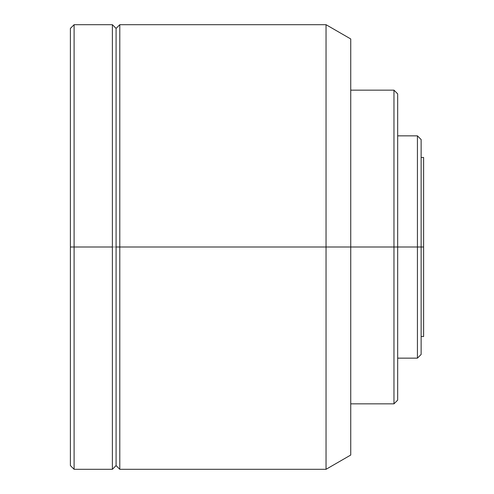 <?xml version="1.0" encoding="UTF-8"?>
<svg xmlns="http://www.w3.org/2000/svg" width="494" height="494" viewBox="0 0 494 494"><rect width="100%" height="100%" fill="white"/><g stroke="black" fill="none" stroke-linecap="round" stroke-linejoin="round"><path stroke-width="0.37" stroke-dasharray="2.47 1.85" d="M421.135 247L421.135 157.463L421.135 247L417.43 247L417.43 135.85L417.43 247L397.67 247L397.67 135.85L397.67 247L393.965 247L393.965 90.155L393.965 247L350.74 247L350.74 90.155L350.74 247L326.04 247L326.04 24.7L326.04 247L119.795 247L119.795 24.7L119.795 247L116.09 247L116.09 28.405L116.09 247L112.385 247L112.385 24.7L112.385 247L74.1 247L74.1 24.7L74.1 247L70.395 247L70.395 28.405L70.395 247L74.1 247L74.1 469.3L74.1 247L112.385 247L112.385 469.3L112.385 247L116.09 247L116.09 465.595L116.09 247L119.795 247L119.795 469.3L119.795 247L326.04 247L326.04 469.3L326.04 247L350.74 247L350.74 455.042L350.74 90.155L350.74 403.845L350.74 247L393.965 247L393.965 403.845L393.965 247L397.67 247L397.67 400.14L397.67 135.85L397.67 358.15L397.67 247L417.43 247L417.43 358.15L417.43 247L421.135 247L421.135 354.445L421.135 157.463L421.135 336.538L421.135 247L423.605 247L421.135 247L421.135 139.555L421.135 247M423.605 157.463L423.605 336.538L423.605 157.463M397.67 93.86L397.67 247L397.67 93.86M350.74 38.958L350.74 247L350.74 38.958M70.395 465.595L70.395 247L70.395 465.595"/><path stroke-width="0.74" d="M421.135 247L423.605 247L423.605 157.463L423.605 247L421.135 247L421.135 139.555L421.135 247L417.43 247L421.135 247L421.135 354.445L421.135 247M397.67 135.85L417.43 135.85L417.43 247L417.43 135.85L421.135 139.555M397.67 247L417.43 247L397.67 247L397.67 93.86L397.67 247L393.965 247L397.67 247L397.67 400.14L397.67 247M350.74 90.155L393.965 90.155L393.965 247L393.965 90.155L397.67 93.86M350.74 247L393.965 247L350.74 247L350.74 38.958L350.74 247L326.04 247L350.74 247L350.74 455.042L350.74 247M70.395 28.405L70.395 247L70.395 28.405L74.1 24.7L74.1 247L74.1 24.7L112.385 24.7L112.385 247L112.385 24.7L116.09 28.405L116.09 247L116.09 28.405L119.795 24.7L119.795 247L119.795 24.7L326.04 24.7L326.04 247L326.04 24.7L350.74 38.958M119.795 247L326.04 247L116.09 247L119.795 247L119.795 469.3L119.795 247M112.385 247L74.1 247L112.385 247L112.385 469.3L112.385 247M70.395 247L74.1 247L70.395 247L70.395 465.595L70.395 247M350.74 455.042L326.04 469.3L326.04 247L326.04 469.3L119.795 469.3L116.09 465.595L116.09 247L116.09 465.595L112.385 469.3L74.1 469.3L74.1 247L74.1 469.3L70.395 465.595M350.74 403.845L393.965 403.845L393.965 247L393.965 403.845L397.67 400.14M397.67 358.15L417.43 358.15L417.43 247L417.43 358.15L421.135 354.445M423.605 336.538L423.605 247L423.605 336.538L421.135 336.538M421.135 157.463L423.605 157.463"/></g></svg>
